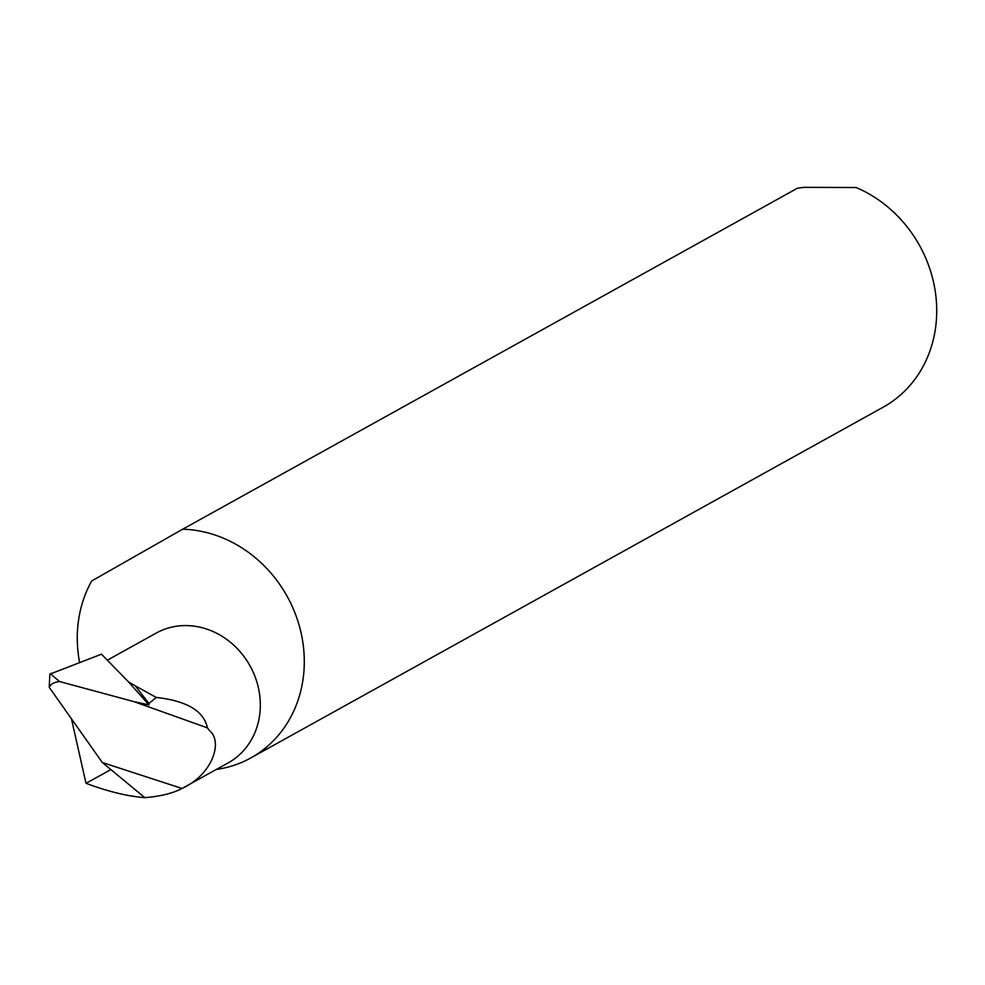 <?xml version="1.0" encoding="UTF-8"?>
<svg xmlns="http://www.w3.org/2000/svg" width="985" height="985" viewBox="0 0 985 985"><rect width="100%" height="100%" fill="white"/><g stroke="black" fill="none" stroke-linecap="round" stroke-linejoin="round"><path stroke-width="1.48" d="M79.613 662.523A123.679 110.197 61 0 1 91.691 580.965L182.681 529.204A123.679 110.197 61 0 1 187.212 529.425A123.679 110.197 61 0 1 299.428 626.275A123.679 110.197 61 0 1 250.781 757.957A123.679 110.197 61 0 1 216.318 769.445M250.781 757.957L883.2 407.174A123.679 110.197 -119 0 0 935.75 294.971A123.679 110.197 -119 0 0 856.137 187.519L803.932 187.347L797.431 188.221L182.681 529.204M207.429 727.878C203.895 711.035 186.854 700.889 156.295 697.442L135.277 685.868L148.92 703.462L148.969 704.903L133.96 701.64L207.429 727.878L209.731 730.808C223.201 742.099 212.132 774.887 182.016 788.468L228.212 762.858A74.207 66.118 -119 0 0 257.405 683.836A74.207 66.118 -119 0 0 190.068 625.734A74.207 66.118 -119 0 0 156.221 633.072L107.488 660.098M86.003 783.297C107.833 791.509 127.447 796.286 144.844 797.653C160.481 796.372 172.868 793.307 182.016 788.468L102.317 762.513L110.899 769.605L86.003 783.297L71.449 718.804M148.92 703.462L156.295 697.442M59.592 681.558C54.101 682.137 50.654 684.07 49.25 687.37L49.841 674.146L50.543 673.888L59.592 681.558L133.96 701.64M50.543 673.888L101.48 654.175L128.641 682.051L148.969 704.903M51.454 673.26L49.841 674.146M135.277 685.868A74.207 66.118 -119 0 0 128.641 682.051M49.25 687.37L102.317 762.513M110.899 769.605L144.844 797.653"/></g></svg>
